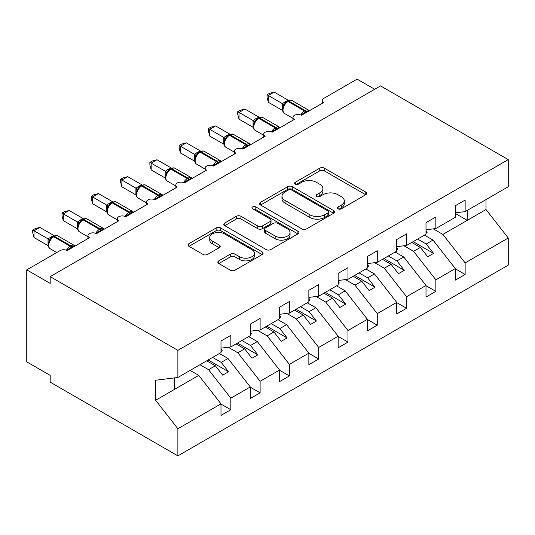 <?xml version="1.0" encoding="UTF-8"?>
<svg xmlns="http://www.w3.org/2000/svg" width="535" height="535" viewBox="0 0 535 535"><rect width="100%" height="100%" fill="white"/><g stroke="black" fill="none" stroke-linecap="round" stroke-linejoin="round"><path stroke-width="0.8" d="M338.093 208.831A2.274 1.317 0 0 0 341.31 208.831L365.746 194.72A3.25 1.879 0 0 0 366.702 193.396A3.25 1.879 0 0 0 365.746 192.065L324.35 168.164A3.25 1.879 0 0 0 319.749 168.164L295.313 182.274A2.274 1.317 0 0 0 294.645 183.204A2.274 1.317 0 0 0 295.313 184.134A2.274 1.317 0 0 0 298.537 184.134L301.7 182.308A10.406 6.012 0 0 1 316.419 182.308L319.863 184.294A10.406 6.012 0 0 1 322.913 188.547A10.406 6.012 0 0 1 319.863 192.794L316.707 194.62A2.274 1.317 0 0 0 316.038 195.549A2.274 1.317 0 0 0 316.707 196.479A2.274 1.317 0 0 0 319.923 196.479L323.087 194.653A10.406 6.012 0 0 1 337.806 194.653L341.256 196.646A10.406 6.012 0 0 1 344.306 200.892A10.406 6.012 0 0 1 341.256 205.146L338.093 206.971A2.274 1.317 0 0 0 337.424 207.901A2.274 1.317 0 0 0 338.093 208.831L338.093 206.971M218.788 260.846A3.25 1.879 0 0 0 217.832 262.177A3.25 1.879 0 0 0 218.788 263.501L230.398 270.208A3.25 1.879 0 0 0 234.999 270.208L262.137 254.54A3.25 1.879 0 0 0 263.093 253.209A3.25 1.879 0 0 0 262.137 251.885L220.741 227.984A3.25 1.879 0 0 0 216.14 227.984L189.002 243.652A3.25 1.879 0 0 0 188.052 244.976A3.25 1.879 0 0 0 189.002 246.307L203.032 254.406A3.25 1.879 0 0 0 207.633 254.406L219.243 247.698A3.25 1.879 0 0 0 220.199 246.374A3.25 1.879 0 0 0 219.243 245.043L212.288 241.031A8.7 5.022 0 0 1 209.74 237.48A8.7 5.022 0 0 1 215.11 232.839A8.7 5.022 0 0 1 224.593 233.922L251.845 249.658A8.7 5.022 0 0 1 254.392 253.209A8.7 5.022 0 0 1 249.022 257.85A8.7 5.022 0 0 1 239.54 256.76L234.999 254.138A3.25 1.879 0 0 0 230.398 254.138L218.788 260.846L218.788 263.501M455.298 212.856L465.136 211.633L508.25 186.742L508.25 159.617L380.552 85.894L50.183 276.628L50.183 283.396L26.75 269.867L60.141 250.587A4.969 2.869 0 0 1 67.169 250.587L89.425 237.741A4.969 2.869 0 0 1 87.974 235.708A4.969 2.869 0 0 1 91.037 233.059A4.969 2.869 0 0 1 96.454 233.681L118.716 220.828A4.969 2.869 0 0 1 117.259 218.802A4.969 2.869 0 0 1 120.328 216.147A4.969 2.869 0 0 1 125.745 216.769L148.001 203.922A4.969 2.869 0 0 1 146.55 201.889A4.969 2.869 0 0 1 149.619 199.241A4.969 2.869 0 0 1 155.03 199.863L177.292 187.009A4.969 2.869 0 0 1 175.834 184.983A4.969 2.869 0 0 1 178.904 182.328A4.969 2.869 0 0 1 184.321 182.95L206.584 170.103A4.969 2.869 0 0 1 205.126 168.07A4.969 2.869 0 0 1 208.195 165.422A4.969 2.869 0 0 1 213.612 166.044L235.868 153.191A4.969 2.869 0 0 1 234.41 151.164A4.969 2.869 0 0 1 237.48 148.509A4.969 2.869 0 0 1 242.897 149.131L265.159 136.285A4.969 2.869 0 0 1 263.701 134.252A4.969 2.869 0 0 1 266.771 131.603A4.969 2.869 0 0 1 272.188 132.225L294.444 119.372A4.969 2.869 0 0 1 292.993 117.346A4.969 2.869 0 0 1 296.056 114.691A4.969 2.869 0 0 1 301.472 115.313L323.735 102.466A4.969 2.869 180 0 1 322.277 100.433A4.969 2.869 180 0 1 323.735 98.407L357.119 79.126L374.694 89.271M508.25 159.617L177.881 350.358L50.183 276.628M301.927 228.913A3.25 1.879 0 0 0 306.528 228.913L333.666 213.244A3.25 1.879 0 0 0 334.616 211.913A3.25 1.879 0 0 0 333.666 210.589L292.264 186.688A3.25 1.879 0 0 0 287.669 186.688L260.532 202.357A3.25 1.879 0 0 0 259.575 203.681A3.25 1.879 0 0 0 260.532 205.012L301.927 228.913M253.503 209.319A2.274 1.317 0 0 1 255.817 209.64L255.817 206.938L297.901 231.234A3.25 1.879 0 0 1 298.858 232.564A3.25 1.879 0 0 1 297.901 233.889L270.763 249.557A3.25 1.879 0 0 1 266.162 249.557L224.767 225.656L224.767 223.001A3.25 1.879 0 0 0 223.811 224.332A3.25 1.879 0 0 0 224.767 225.656M224.767 223.001L236.383 216.3A3.25 1.879 0 0 1 240.977 216.3L257.77 225.991A3.25 1.879 0 0 0 262.371 225.991L270.075 221.543A3.25 1.879 0 0 0 271.024 220.213A3.25 1.879 0 0 0 270.075 218.889L252.594 208.797A2.274 1.317 0 0 1 251.925 207.868A2.274 1.317 0 0 1 253.336 206.65A2.274 1.317 0 0 1 255.817 206.938M177.881 350.358L177.881 377.476L220.988 352.585L220.988 341.022L230.832 335.338L230.832 346.907L220.988 348.131M230.832 346.907L250.28 335.679L250.28 324.11L260.117 318.432L260.117 329.995L250.28 331.225M260.117 329.995L279.564 318.766L279.564 307.204L289.408 301.519L289.408 313.089L279.564 314.312M289.408 313.089L308.855 301.86L308.855 290.291L318.693 284.613L318.693 296.176L308.855 297.406M318.693 296.176L338.147 284.948L338.147 273.385L347.984 267.701L347.984 279.27L338.147 280.494M347.984 279.27L367.431 268.042L367.431 256.472L377.275 250.795L377.275 262.357L367.431 263.588M377.275 262.357L396.723 251.129L396.723 239.566L406.56 233.882L406.56 245.451L396.723 246.675M406.56 245.451L426.007 234.223L426.007 222.654L435.851 216.976L435.851 228.539L426.007 229.769M220.988 404.059L230.832 409.743L230.832 398.174L250.28 386.945L228.017 358.47L219.41 353.501M199.963 364.73L208.57 369.698L230.832 398.174M250.28 387.153L260.117 392.83L260.117 381.268L279.564 370.039L257.308 341.564L248.695 336.589M228.231 347.228L237.861 352.792L260.117 381.268M279.564 370.24L289.408 375.924L289.408 364.355L308.855 353.127L286.593 324.651L277.986 319.683M257.516 330.322L267.146 335.88L289.408 364.355M308.855 353.334L318.693 359.012L318.693 347.449L338.147 336.221L315.884 307.745L307.271 302.77M286.807 313.41L296.437 318.974L318.693 347.449M338.147 336.421L347.984 342.106L347.984 330.536L367.431 319.308L345.175 290.833L336.562 285.864M316.091 296.504L325.728 302.061L347.984 330.536M367.431 319.515L377.275 325.193L377.275 313.63L396.723 302.402L374.46 273.927L365.853 268.951M345.383 279.591L355.013 285.155L377.275 313.63M396.723 302.603L406.56 308.287L406.56 296.718L426.007 285.489L403.751 257.014L395.138 252.045M374.667 262.685L384.304 268.242L406.56 296.718M426.007 285.697L435.851 291.374L435.851 279.812L455.298 268.583L455.298 280.146L465.136 274.468L465.136 262.899L508.25 238.008L508.25 265.133L177.881 455.873L50.183 382.144L50.183 375.383L26.75 361.854L26.75 269.867M403.958 245.772L413.588 251.336L435.851 279.812M465.136 211.633L465.136 200.063L455.298 205.748L455.298 217.31L435.851 228.539M455.298 268.784L465.136 274.468M433.25 228.866L442.88 234.424L465.136 262.899M177.881 377.476L155.618 380.251L155.618 400.274L198.732 375.383L190.119 370.414M198.732 375.383L220.988 403.858L220.988 415.428L230.832 409.743M260.117 392.83L250.28 398.515L250.28 386.945M289.408 375.924L279.564 381.609L279.564 370.039M318.693 359.012L308.855 364.696L308.855 353.127M347.984 342.106L338.147 347.783L338.147 336.221M377.275 325.193L367.431 330.877L367.431 319.308M406.56 308.287L396.723 313.965L396.723 302.402M435.851 291.374L426.007 297.059L426.007 285.489M155.618 400.274L177.881 428.749L220.988 403.858M177.881 428.749L177.881 455.873M208.57 369.698L215.364 365.779L222.687 375.149L228.545 371.765L221.222 362.396L228.017 358.47M206.757 360.804L215.364 365.779M212.616 357.427L221.222 362.396M237.861 352.792L244.655 348.867L251.978 358.236L257.837 354.852L250.514 345.49L257.308 341.564M236.042 343.898L244.655 348.867M241.9 340.514L250.514 345.49M267.146 335.88L273.947 331.961L281.27 341.33L287.121 337.946L279.798 328.577L286.593 324.651M265.333 326.985L273.947 331.961M271.191 323.608L279.798 328.577M296.437 318.974L303.231 315.048L310.554 324.417L316.412 321.033L309.09 311.671L315.884 307.745M294.618 310.079L303.231 315.048M300.476 306.695L309.09 311.671M325.728 302.061L332.523 298.142L339.845 307.511L345.704 304.127L338.381 294.758L345.175 290.833M323.909 293.167L332.523 298.142M329.767 289.789L338.381 294.758M355.013 285.155L361.807 281.229L369.13 290.599L374.988 287.215L367.665 277.846L374.46 273.927M353.2 276.261L361.807 281.229M359.052 272.877L367.665 277.846M384.304 268.242L391.098 264.323L398.421 273.693L404.279 270.309L396.957 260.94L403.751 257.014M382.485 259.348L391.098 264.323M388.343 255.971L396.957 260.94M413.588 251.336L420.383 247.411L427.706 256.78L433.564 253.396L426.241 244.027L433.036 240.108L455.298 268.583M411.776 242.442L420.383 247.411M417.634 239.058L426.241 244.027M433.036 240.108L424.429 235.132M442.88 234.424L485.994 209.533L508.25 238.008M455.298 213.458L467.249 220.36L467.249 210.415M485.994 199.588L485.994 209.533M174.363 389.453L174.363 377.917M413.18 241.626L433.564 253.396M383.889 258.539L404.279 270.309M354.605 275.445L374.988 287.215M325.313 292.357L345.704 304.127M296.029 309.263L316.412 321.033M266.738 326.176L287.121 337.946M237.446 343.082L257.837 354.852M208.162 359.995L228.545 371.765M339.003 209.152L341.256 207.847A10.406 6.012 0 0 0 344.306 203.601L344.306 200.892M322.913 188.547L322.913 191.249A10.406 6.012 0 0 1 319.863 195.502L317.616 196.8M365.706 194.747L324.35 170.872A3.25 1.879 0 0 0 319.749 170.872L296.223 184.455M333.619 213.271L292.264 189.39A3.25 1.879 0 0 0 287.669 189.39L260.572 205.039M327.915 212.843A2.274 1.317 0 0 0 328.584 211.913A2.274 1.317 0 0 0 327.915 210.984L291.575 190.005A2.274 1.317 0 0 0 288.358 190.005L285.021 191.931A10.406 6.012 0 0 0 281.972 196.184A10.406 6.012 0 0 0 285.021 200.431L309.859 214.769A10.406 6.012 0 0 0 324.578 214.769L327.915 212.843L327.915 215.551A2.274 1.317 0 0 0 328.584 214.622L328.584 211.913M281.972 196.184L281.972 198.886A10.406 6.012 0 0 0 285.021 203.133L285.021 200.431M327.915 215.551L324.578 217.477A10.406 6.012 0 0 1 309.859 217.477L285.021 203.133M224.807 225.683L236.383 219.002L236.383 216.3M271.024 220.213L271.024 222.921A3.25 1.879 0 0 1 270.075 224.245L262.371 228.699A3.25 1.879 0 0 1 257.77 228.699L240.977 219.002A3.25 1.879 0 0 0 236.383 219.002M255.817 209.64L297.861 233.915M275.191 236.049A8.7 5.022 0 0 0 284.673 237.139A8.7 5.022 0 0 0 290.044 232.498A8.7 5.022 0 0 0 287.496 228.947L277.892 223.403A3.25 1.879 0 0 0 273.291 223.403L265.587 227.85A3.25 1.879 0 0 0 264.638 229.181A3.25 1.879 0 0 0 265.587 230.505L275.191 236.049L275.191 238.757A8.7 5.022 0 0 0 284.673 239.84A8.7 5.022 0 0 0 290.044 235.206L290.044 232.498M264.638 229.181L264.638 231.882A3.25 1.879 0 0 0 265.587 233.213L265.587 230.505M275.191 238.757L265.587 233.213M254.392 253.209L254.392 255.917A8.7 5.022 0 0 1 249.022 260.558A8.7 5.022 0 0 1 239.54 259.468L234.999 256.847A3.25 1.879 0 0 0 230.398 256.847L218.828 263.528M209.74 237.48L209.74 240.182A8.7 5.022 0 0 0 212.288 243.733L212.288 241.031M219.203 247.725L212.288 243.733M262.096 254.566L220.741 230.685A3.25 1.879 0 0 0 216.14 230.685L189.049 246.334M426.007 230.605L427.177 232.25L426.007 232.926M427.177 232.25L426.007 233.454M301.513 115.292L301.265 114.65L308.822 110.29M268.323 102.259L267.032 97.457L267.032 94.755L268.323 95.498L274.181 92.114L288.318 100.279L285.389 101.563L282.453 103.663L268.323 95.498L268.323 102.259L282.353 110.364L282.353 103.596M287.007 101.637A1.658 0.956 60 0 1 287.235 101.403L285.135 103.155L283.242 106.211C282.065 109.869 282.48 112.29 284.5 113.467L292.993 118.369M284.406 104.92L282.453 103.663M267.032 94.755L269.373 93.404L274.181 92.114M396.723 247.511L397.893 249.156L396.723 249.838M397.893 249.156L396.723 250.367M367.431 264.424L368.602 266.069L367.431 266.744M368.602 266.069L367.431 267.279M338.147 281.33L339.317 282.982L338.147 283.657M339.317 282.982L338.147 284.185M308.855 298.242L310.026 299.888L308.855 300.563M310.026 299.888L308.855 301.098M272.228 132.198L271.974 131.563L279.531 127.196M239.031 119.171L237.747 114.363L237.747 111.661L239.031 112.403L244.89 109.026L259.027 117.185L256.104 118.476L253.169 120.569L239.031 112.403L239.031 119.171L253.062 127.27L253.062 120.509M257.716 118.543A1.658 0.956 60 0 1 257.944 118.309L255.85 120.061L253.958 123.117C252.774 126.775 253.195 129.196 255.208 130.38L263.701 135.281M255.115 121.826L253.169 120.569M237.747 111.661L240.088 110.31L244.89 109.026M242.937 149.111L242.689 148.469L250.246 144.109M209.747 136.077L208.456 131.276L208.456 128.574L209.747 129.316L215.598 125.932L229.742 134.098L226.813 135.382L223.877 137.482L209.747 129.316L209.747 136.077L223.777 144.182L223.777 137.415M228.432 135.455A1.658 0.956 60 0 1 228.652 135.221L226.559 136.973L224.667 140.03A3.645 2.642 18 0 0 223.764 137.462M225.83 138.739L223.877 137.482M208.456 128.574L210.797 127.223L215.598 125.932M213.652 166.017L213.398 165.382L220.955 161.015M180.455 152.99L179.165 148.182L179.165 145.48L180.455 146.222L186.314 142.845L200.451 151.004L197.529 152.294L194.593 154.388L180.455 146.222L180.455 152.99L194.486 161.088L194.486 154.327M199.14 152.361A1.658 0.956 60 0 1 199.368 152.127L197.275 153.879L195.382 156.936C194.198 160.594 194.62 163.014 196.633 164.198L205.126 169.1M196.539 155.645L194.593 154.388M179.165 145.48L181.505 144.129L186.314 142.845M184.361 182.93L184.114 182.288L191.67 177.928M151.164 169.896L149.88 165.094L149.88 162.393L151.164 163.135L157.023 159.751L171.167 167.916L168.237 169.2L165.302 171.3L151.164 163.135L151.164 169.896L165.201 178.001L165.201 171.233M169.856 169.274A1.658 0.956 60 0 1 170.076 169.04L167.983 170.792L166.091 173.848C164.914 177.506 165.328 179.927 167.348 181.104L175.834 186.006M167.248 172.558L165.302 171.3M149.88 162.393L152.221 161.042L157.023 159.751M279.564 315.148L280.741 316.8L279.564 317.476M280.741 316.8L279.564 318.004M155.076 199.836L154.822 199.201L162.379 194.834M121.88 186.809L120.589 182L120.589 179.299L121.88 180.041L127.738 176.664L141.875 184.822L138.953 186.113L136.017 188.206L121.88 180.041L121.88 186.809L135.91 194.907L135.91 188.146M140.565 186.18A1.658 0.956 60 0 1 140.792 185.946L138.699 187.698L136.799 190.754C135.623 194.412 136.037 196.833 138.057 198.017L146.55 202.919M137.963 189.464L136.017 188.206M120.589 179.299L122.93 177.948L127.738 176.664M250.28 332.061L251.45 333.706L250.28 334.382M251.45 333.706L250.28 334.917M125.785 216.749L125.531 216.107L133.095 211.746M92.588 203.715L91.304 198.913L91.304 196.211L92.588 196.954L98.447 193.57L112.591 201.735L109.662 203.019L106.726 205.119L92.588 196.954L92.588 203.715L106.625 211.82L106.625 205.052M111.28 203.093A1.658 0.956 60 0 1 111.501 202.859L109.407 204.611L107.515 207.667A3.645 2.642 18 0 0 106.605 205.099M108.672 206.376L106.726 205.119M91.304 196.211L93.645 194.86L98.447 193.57M220.988 348.967L222.159 350.619L220.988 351.294M222.159 350.619L220.988 351.823M96.494 233.655L96.246 233.019L103.803 228.652M63.304 220.627L62.013 215.819L62.013 213.117L63.304 213.86L69.162 210.482L83.299 218.641L79.668 220.34L77.435 222.025L63.304 213.86L63.304 220.627L77.334 228.726L77.334 221.965M81.989 219.999A1.658 0.956 60 0 1 82.216 219.765L80.116 221.517L78.224 224.573C77.047 228.231 77.461 230.652 79.481 231.836L87.974 236.737M79.387 223.282L77.435 222.025M62.013 213.117L64.354 211.766L69.162 210.482M67.209 250.567L66.955 249.925L74.512 245.565M34.013 237.533L32.729 232.732L32.729 230.03L34.013 230.772L39.871 227.388L54.008 235.554L51.086 236.838L48.15 238.938L34.013 230.772L34.013 237.533L48.043 245.639L48.043 238.871M52.697 236.911A1.658 0.956 60 0 1 52.925 236.677L50.832 238.429L48.939 241.486C47.755 245.144 48.177 247.565 50.19 248.742L56.763 252.54M50.096 240.195L48.15 238.938M32.729 230.03L35.069 228.679L39.871 227.388M341.256 207.847L341.256 205.146M316.707 196.479L316.707 194.62M319.863 195.502L319.863 192.794M295.313 184.134L295.313 182.274M319.749 170.872L319.749 168.164M324.35 170.872L324.35 168.164M365.746 194.72L365.746 192.065M260.532 205.012L260.532 202.357M287.669 189.39L287.669 186.688M292.264 189.39L292.264 186.688M333.666 213.244L333.666 210.589M309.859 217.477L309.859 214.769M324.578 217.477L324.578 214.769M240.977 219.002L240.977 216.3M257.77 228.699L257.77 225.991M262.371 228.699L262.371 225.991M270.075 224.245L270.075 221.543M297.901 233.889L297.901 231.234M230.398 256.847L230.398 254.138M234.999 256.847L234.999 254.138M239.54 259.468L239.54 256.76M219.243 247.698L219.243 245.043M189.002 246.307L189.002 243.652M216.14 230.685L216.14 227.984M220.741 230.685L220.741 227.984M262.137 254.54L262.137 251.885M306.428 112.45A3.645 2.107 60 0 1 306.221 111.915A1.658 0.956 -120 0 0 305.164 110.544A7.122 4.113 -60 0 1 308.728 110.19L309.424 110.725M287.937 100.995C289.93 100.085 291.394 99.992 292.324 100.72A7.122 4.113 120 0 0 288.766 101.075A1.658 0.956 -120 0 0 287.937 100.995L287.235 101.403A1.658 0.956 60 0 1 288.057 101.483A7.122 4.113 120 0 0 283.022 110.21A7.122 4.113 120 0 0 284.5 113.467M300.757 114.971A7.122 4.113 -60 0 1 304.462 110.952L305.164 110.544L288.766 101.075L288.057 101.483L304.462 110.952A1.658 0.956 60 0 1 305.518 112.323A3.645 2.107 60 0 0 305.726 112.858M286.459 101.918A3.645 2.107 60 0 1 285.389 101.563M285.971 102.319A3.645 2.107 60 0 1 284.687 101.971M283.236 106.231A3.645 2.642 18 0 0 282.34 103.643M277.143 129.363A3.645 2.107 60 0 1 276.929 128.821A1.658 0.956 -120 0 0 275.879 127.457A7.122 4.113 -60 0 1 279.437 127.103L280.139 127.631M258.646 117.901C260.645 116.991 262.103 116.904 263.039 117.633A7.122 4.113 120 0 0 259.475 117.988A1.658 0.956 -120 0 0 258.646 117.901L257.944 118.309A1.658 0.956 60 0 1 258.773 118.389A7.122 4.113 120 0 0 253.737 127.116A7.122 4.113 120 0 0 255.208 130.38M271.466 131.877A7.122 4.113 -60 0 1 275.171 127.858L275.879 127.457L259.475 117.988L258.773 118.389L275.171 127.858A1.658 0.956 60 0 1 276.227 129.229A3.645 2.107 60 0 0 276.441 129.771M257.174 118.823A3.645 2.107 60 0 1 256.104 118.476M256.68 119.225A3.645 2.107 60 0 1 255.402 118.884M253.944 123.144A3.645 2.642 18 0 0 253.048 120.556M247.852 146.269A3.645 2.107 60 0 1 247.645 145.734A1.658 0.956 -120 0 0 246.588 144.363A7.122 4.113 -60 0 1 250.153 144.009L250.848 144.544M229.361 134.813C231.354 133.904 232.819 133.81 233.748 134.546A7.122 4.113 120 0 0 230.184 134.894A1.658 0.956 -120 0 0 229.361 134.813L228.652 135.221A1.658 0.956 60 0 1 229.482 135.301A7.122 4.113 120 0 0 224.446 144.029A7.122 4.113 120 0 0 225.924 147.285L234.41 152.187M242.181 148.79A7.122 4.113 -60 0 1 245.886 144.771L246.588 144.363L230.184 134.894L229.482 135.301L245.886 144.771A1.658 0.956 60 0 1 246.936 146.142A3.645 2.107 60 0 0 247.15 146.677M227.883 135.736A3.645 2.107 60 0 1 226.813 135.382M227.395 136.137A3.645 2.107 60 0 1 226.111 135.79M218.568 163.182A3.645 2.107 60 0 1 218.354 162.64A1.658 0.956 -120 0 0 217.297 161.276A7.122 4.113 -60 0 1 220.861 160.921L221.564 161.45M200.07 151.726C202.07 150.81 203.527 150.723 204.464 151.452A7.122 4.113 120 0 0 200.899 151.806A1.658 0.956 -120 0 0 200.07 151.726L199.368 152.127A1.658 0.956 60 0 1 200.197 152.207A7.122 4.113 120 0 0 195.155 160.935A7.122 4.113 120 0 0 196.633 164.198M212.89 165.696A7.122 4.113 -60 0 1 216.595 161.677L217.297 161.276L200.899 151.806L200.197 152.207L216.595 161.677A1.658 0.956 60 0 1 217.651 163.048A3.645 2.107 60 0 0 217.865 163.59M198.599 152.642A3.645 2.107 60 0 1 197.529 152.294M198.104 153.043A3.645 2.107 60 0 1 196.826 152.702M195.369 156.962A3.645 2.642 18 0 0 194.472 154.374M189.276 180.088A3.645 2.107 60 0 1 189.062 179.553A1.658 0.956 -120 0 0 188.012 178.182A7.122 4.113 -60 0 1 191.577 177.834L192.272 178.362M170.779 168.632C172.778 167.722 174.243 167.629 175.172 168.364A7.122 4.113 120 0 0 171.608 168.712A1.658 0.956 -120 0 0 170.779 168.632L170.076 169.04A1.658 0.956 60 0 1 170.906 169.12A7.122 4.113 120 0 0 165.87 177.847A7.122 4.113 120 0 0 167.348 181.104M183.599 182.609A7.122 4.113 -60 0 1 187.31 178.59L188.012 178.182L171.608 168.712L170.906 169.12L187.31 178.59A1.658 0.956 60 0 1 188.36 179.961A3.645 2.107 60 0 0 188.574 180.496M169.307 169.555A3.645 2.107 60 0 1 168.237 169.2M168.819 169.956A3.645 2.107 60 0 1 167.535 169.608M166.084 173.868A3.645 2.642 18 0 0 165.181 171.28M159.992 197A3.645 2.107 60 0 1 159.778 196.465A1.658 0.956 -120 0 0 158.721 195.094A7.122 4.113 -60 0 1 162.286 194.74L162.981 195.268M141.494 185.545C143.487 184.628 144.952 184.542 145.881 185.27A7.122 4.113 120 0 0 142.323 185.625A1.658 0.956 -120 0 0 141.494 185.545L140.792 185.946A1.658 0.956 60 0 1 141.621 186.033A7.122 4.113 120 0 0 136.579 194.753A7.122 4.113 120 0 0 138.057 198.017M154.314 199.515A7.122 4.113 -60 0 1 158.019 195.496L158.721 195.094L142.323 185.625L141.621 186.033L158.019 195.496A1.658 0.956 60 0 1 159.076 196.867A3.645 2.107 60 0 0 159.283 197.408M140.016 186.461A3.645 2.107 60 0 1 138.953 186.113M139.528 186.862A3.645 2.107 60 0 1 138.251 186.521M136.793 190.781A3.645 2.642 18 0 0 135.897 188.193M130.7 213.906A3.645 2.107 60 0 1 130.487 213.371A1.658 0.956 -120 0 0 129.437 212A7.122 4.113 -60 0 1 132.994 211.653L133.696 212.181M112.203 202.451C114.202 201.541 115.667 201.448 116.597 202.183A7.122 4.113 120 0 0 113.032 202.531A1.658 0.956 -120 0 0 112.203 202.451L111.501 202.859A1.658 0.956 60 0 1 112.33 202.939A7.122 4.113 120 0 0 107.294 211.666A7.122 4.113 120 0 0 108.765 214.923L117.259 219.825M125.023 216.428A7.122 4.113 -60 0 1 128.734 212.408L129.437 212L113.032 202.531L112.33 202.939L128.734 212.408A1.658 0.956 60 0 1 129.784 213.779A3.645 2.107 60 0 0 129.998 214.314M110.732 203.374A3.645 2.107 60 0 1 109.662 203.019M110.237 203.775A3.645 2.107 60 0 1 108.959 203.427M101.409 230.819A3.645 2.107 60 0 1 101.202 230.284A1.658 0.956 -120 0 0 100.145 228.913A7.122 4.113 -60 0 1 103.71 228.559L104.405 229.087M82.918 219.363C84.911 218.447 86.376 218.36 87.305 219.089A7.122 4.113 120 0 0 83.748 219.444A1.658 0.956 -120 0 0 82.918 219.363L82.216 219.765A1.658 0.956 60 0 1 83.045 219.852A7.122 4.113 120 0 0 78.003 228.572A7.122 4.113 120 0 0 79.481 231.836M95.738 233.334A7.122 4.113 -60 0 1 99.443 229.321L100.145 228.913L83.748 219.444L83.045 219.852L99.443 229.321A1.658 0.956 60 0 1 100.5 230.685A3.645 2.107 60 0 0 100.707 231.227M81.44 220.28A3.645 2.107 60 0 1 80.377 219.932M80.952 220.681A3.645 2.107 60 0 1 79.668 220.34M78.217 224.6A3.645 2.642 18 0 0 77.321 222.012M72.125 247.725A3.645 2.107 60 0 1 71.911 247.19A1.658 0.956 -120 0 0 70.861 245.819A7.122 4.113 -60 0 1 74.418 245.471L75.121 246M53.627 236.269C55.627 235.36 57.091 235.266 58.021 236.002A7.122 4.113 120 0 0 54.456 236.35A1.658 0.956 -120 0 0 53.627 236.269L52.925 236.677A1.658 0.956 60 0 1 53.754 236.758A7.122 4.113 120 0 0 48.718 245.485A7.122 4.113 120 0 0 50.19 248.742M66.447 250.246A7.122 4.113 -60 0 1 70.159 246.227L70.861 245.819L54.456 236.35L53.754 236.758L70.159 246.227A1.658 0.956 60 0 1 71.209 247.598A3.645 2.107 60 0 0 71.422 248.133M52.156 237.192A3.645 2.107 60 0 1 51.086 236.838M51.661 237.593A3.645 2.107 60 0 1 50.384 237.246M48.926 241.506A3.645 2.642 18 0 0 48.03 238.918M292.993 120.214L292.993 117.346M322.277 103.302L322.277 100.433M263.701 137.12L263.701 134.252M234.41 154.033L234.41 151.164M205.126 170.939L205.126 168.07M175.834 187.852L175.834 184.983M146.55 204.758L146.55 201.889M117.259 221.671L117.259 218.802M87.974 238.577L87.974 235.708M292.324 100.72L308.728 110.19M263.039 117.633L279.437 127.103M233.748 134.546L250.153 144.009M224.667 140.03C223.49 143.688 223.904 146.108 225.924 147.285M204.464 151.452L220.861 160.921M175.172 168.364L191.577 177.834M145.881 185.27L162.286 194.74M116.597 202.183L132.994 211.653M107.515 207.667C106.331 211.325 106.753 213.746 108.765 214.923M87.305 219.089L103.71 228.559M58.021 236.002L74.418 245.471"/></g></svg>
